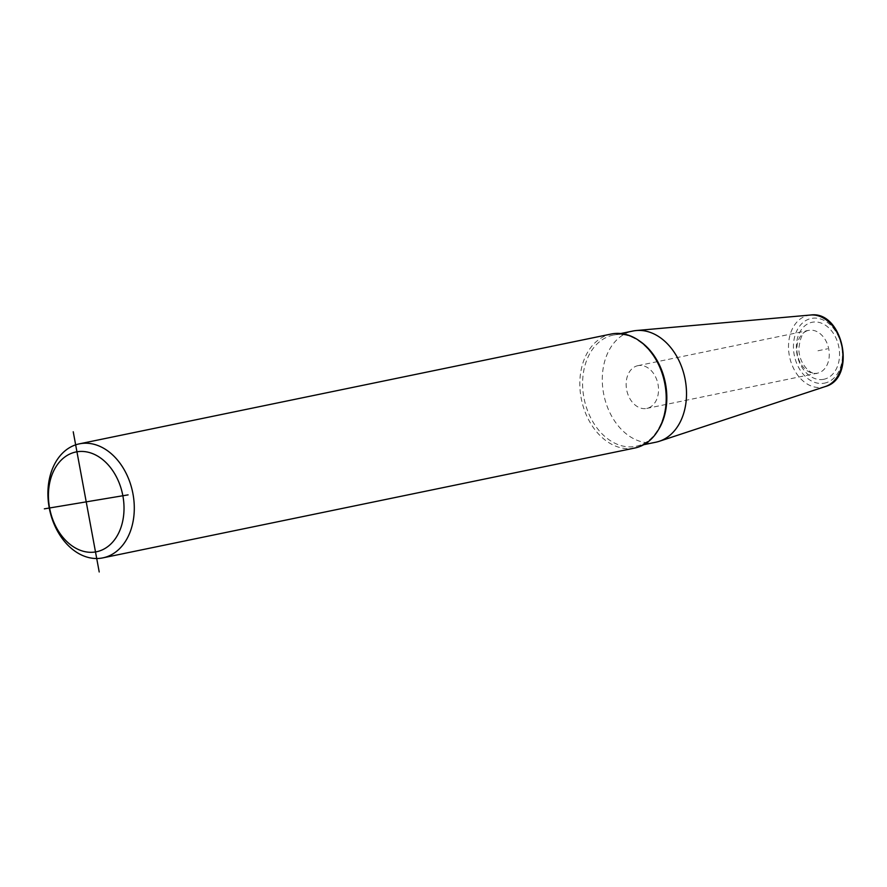 <?xml version="1.0" encoding="UTF-8"?>
<svg xmlns="http://www.w3.org/2000/svg" width="887" height="887" viewBox="0 0 887 887"><rect width="100%" height="100%" fill="white"/><g stroke="black" fill="none" stroke-linecap="round" stroke-linejoin="round"><path stroke-width="0.67" stroke-dasharray="4.43 3.33" d="M655.881 442.203A56.757 41.379 -101.7 0 1 654.739 442.413A56.757 41.379 78.3 0 1 603.725 394.205A56.757 41.379 78.3 0 1 632.919 331.028M634.793 448.035A58.209 42.432 78.3 0 1 633.628 448.257A58.209 42.432 78.3 0 1 581.307 398.817A58.209 42.432 78.3 0 1 611.254 334.022M638.363 365.577A21.831 15.911 -101.7 0 0 637.919 365.666A21.831 15.911 -101.7 0 0 626.688 389.958A21.831 15.911 -101.7 0 0 646.313 408.497A21.831 15.911 78.3 0 0 646.756 408.419A21.831 15.911 78.3 0 0 657.977 384.126A21.831 15.911 78.3 0 0 638.363 365.577M817.958 350.775L827.704 348.768M823.968 383.239A33.019 24.071 -101.7 0 0 841.708 346.817A33.019 24.071 -101.7 0 0 811.938 318.322A33.019 24.071 -101.7 0 0 794.198 354.745A33.019 24.071 -101.7 0 0 823.968 383.239M823.258 379.392A29.105 21.221 -101.7 0 0 838.891 347.283A29.105 21.221 -101.7 0 0 812.647 322.169A29.105 21.221 -101.7 0 0 797.014 354.268A29.105 21.221 -101.7 0 0 823.258 379.392M810.518 315.029A36.644 26.71 -101.7 0 0 809.033 315.218A36.644 26.71 78.3 0 0 789.341 355.643A36.644 26.71 78.3 0 0 822.382 387.275A36.644 26.71 -101.7 0 0 825.287 386.555M620.778 333.534L613.239 335.098A56.757 41.379 78.3 0 0 584.034 398.274A56.757 41.379 78.3 0 0 635.059 446.471A56.757 41.379 -101.7 0 0 636.19 446.261A56.757 41.379 -101.7 0 0 658.265 430.04M639.937 341.251A56.757 41.379 -101.7 0 0 614.369 334.887A56.757 41.379 78.3 0 0 613.239 335.098L614.325 334.898C634.626 330.541 659.185 353.07 664.563 383.007C671.115 412.921 656.812 442.99 636.19 446.261L643.74 444.709M637.919 365.666L808.656 330.407A21.831 15.911 -101.7 0 1 809.099 330.33A21.831 15.911 78.3 0 1 828.724 348.868A21.831 15.911 78.3 0 1 817.492 373.161A21.831 15.911 78.3 0 1 817.049 373.25A21.831 15.911 -101.7 0 1 797.435 354.711A21.831 15.911 -101.7 0 1 808.656 330.407C803.367 330.33 800.074 336.683 798.788 349.478C799.786 367.052 813.357 375.877 817.182 373.227L646.756 408.419"/><path stroke-width="1.33" d="M620.778 333.534L632.919 331.028A56.757 41.379 78.3 0 1 634.061 330.818A56.757 41.379 -101.7 0 1 636.356 330.529A56.757 41.379 -101.7 0 1 684.919 378.25A56.757 41.379 -101.7 0 1 659.229 441.305A56.757 41.379 -101.7 0 1 655.881 442.203L643.74 444.709M79.331 443.855L611.254 334.022A58.209 42.432 78.3 0 1 612.418 333.8A58.209 42.432 78.3 0 1 664.74 383.251A58.209 42.432 78.3 0 1 634.793 448.035L102.87 557.868A58.209 42.432 78.3 0 1 101.706 558.089A58.209 42.432 78.3 0 1 49.384 508.65A58.209 42.432 78.3 0 1 79.331 443.855A58.209 42.432 78.3 0 1 80.495 443.633A58.209 42.432 78.3 0 1 132.817 493.072A58.209 42.432 78.3 0 1 102.87 557.868M95.497 551.947A50.936 37.132 -101.7 0 0 122.861 495.755A50.936 37.132 -101.7 0 0 76.936 451.793A50.936 37.132 -101.7 0 0 49.583 507.985A50.936 37.132 -101.7 0 0 95.497 551.947M99.211 571.971L73.233 431.769M44.35 508.85L128.094 494.879M810.518 315.029C843.06 310.173 857.086 378.128 825.287 386.555A36.644 26.71 -101.7 0 0 841.863 345.841A36.644 26.71 -101.7 0 0 810.518 315.029L636.356 330.529M658.265 430.04A56.757 41.379 -101.7 0 0 639.937 341.251M825.287 386.555L659.229 441.305"/></g></svg>
